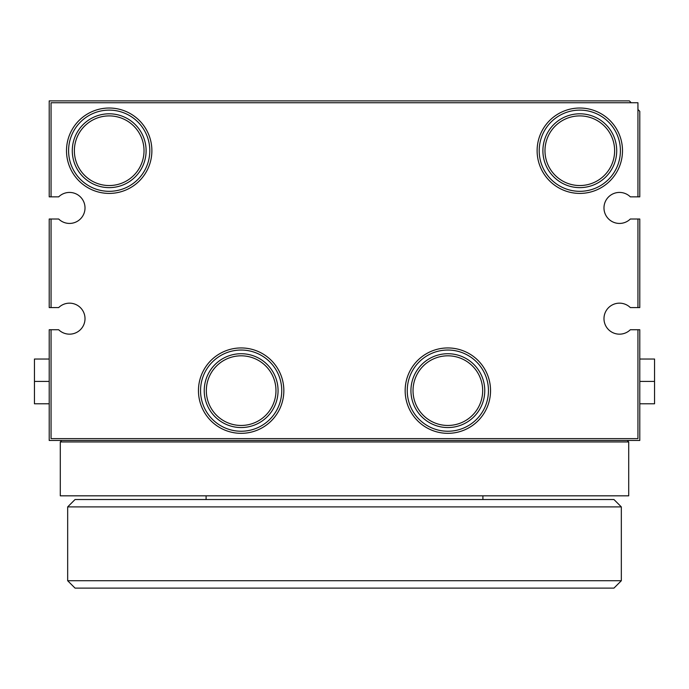 <?xml version="1.0" encoding="UTF-8"?>
<svg xmlns="http://www.w3.org/2000/svg" width="689" height="689" viewBox="0 0 689 689"><rect width="100%" height="100%" fill="white"/><g stroke="black" fill="none" stroke-linecap="round" stroke-linejoin="round"><path stroke-width="1.03" d="M206.33 390.637A34.82 34.82 0 0 0 241.15 425.457A34.82 34.82 0 0 0 275.97 390.637A34.82 34.82 0 0 0 241.15 355.817A34.82 34.82 0 0 0 206.33 390.637M278.063 390.637A36.913 36.913 0 0 1 241.15 427.55A36.913 36.913 0 0 1 204.237 390.637A36.913 36.913 0 0 1 241.15 353.724A36.913 36.913 0 0 1 278.063 390.637M413.03 390.637A34.82 34.82 0 0 0 447.85 425.457A34.82 34.82 0 0 0 482.67 390.637A34.82 34.82 0 0 0 447.85 355.817A34.82 34.82 0 0 0 413.03 390.637M484.763 390.637A36.913 36.913 0 0 1 447.85 427.55A36.913 36.913 0 0 1 410.937 390.637A36.913 36.913 0 0 1 447.85 353.724A36.913 36.913 0 0 1 484.763 390.637M74.369 150.719A34.82 34.82 0 0 0 109.198 185.539A34.82 34.82 0 0 0 144.018 150.719A34.82 34.82 0 0 0 109.198 115.898A34.82 34.82 0 0 0 74.369 150.719M146.102 150.719A36.913 36.913 0 0 1 109.198 187.632A36.913 36.913 0 0 1 72.285 150.719A36.913 36.913 0 0 1 109.198 113.806A36.913 36.913 0 0 1 146.102 150.719M544.982 150.719A34.82 34.82 0 0 0 579.802 185.539A34.82 34.82 0 0 0 614.631 150.719A34.82 34.82 0 0 0 579.802 115.898A34.82 34.82 0 0 0 544.982 150.719M616.715 150.719A36.913 36.913 0 0 1 579.802 187.632A36.913 36.913 0 0 1 542.898 150.719A36.913 36.913 0 0 1 579.802 113.806A36.913 36.913 0 0 1 616.715 150.719M405.158 390.637A42.692 42.692 0 0 1 447.85 347.945A42.692 42.692 0 0 1 490.542 390.637A42.692 42.692 0 0 1 447.85 433.329A42.692 42.692 0 0 1 405.158 390.637M488.449 390.637A40.599 40.599 0 0 0 447.85 350.038A40.599 40.599 0 0 0 407.251 390.637A40.599 40.599 0 0 0 447.85 431.236A40.599 40.599 0 0 0 488.449 390.637M537.119 150.719A42.692 42.692 0 0 1 579.802 108.027A42.692 42.692 0 0 1 622.494 150.719A42.692 42.692 0 0 1 579.802 193.411A42.692 42.692 0 0 1 537.119 150.719M620.41 150.719A40.599 40.599 0 0 0 579.802 110.119A40.599 40.599 0 0 0 539.203 150.719A40.599 40.599 0 0 0 579.802 191.318A40.599 40.599 0 0 0 620.41 150.719M66.506 150.719A42.692 42.692 0 0 1 109.198 108.027A42.692 42.692 0 0 1 151.881 150.719A42.692 42.692 0 0 1 109.198 193.411A42.692 42.692 0 0 1 66.506 150.719M149.797 150.719A40.599 40.599 0 0 0 109.198 110.119A40.599 40.599 0 0 0 68.59 150.719A40.599 40.599 0 0 0 109.198 191.318A40.599 40.599 0 0 0 149.797 150.719M198.458 390.637A42.692 42.692 0 0 1 241.15 347.945A42.692 42.692 0 0 1 283.842 390.637A42.692 42.692 0 0 1 241.15 433.329A42.692 42.692 0 0 1 198.458 390.637M281.749 390.637A40.599 40.599 0 0 0 241.15 350.038A40.599 40.599 0 0 0 200.551 390.637A40.599 40.599 0 0 0 241.15 431.236A40.599 40.599 0 0 0 281.749 390.637M51.064 307.587L58.668 307.587A15.502 15.502 0 0 1 85.014 318.662A15.502 15.502 0 0 1 58.668 329.738L49.212 329.738L49.212 440.469L639.788 440.469L639.788 329.738L630.332 329.738A15.502 15.502 0 0 1 608.482 329.583A15.502 15.502 0 0 1 608.482 307.742A15.502 15.502 0 0 1 630.332 307.587L639.788 307.587L639.788 219.007L630.332 219.007A15.502 15.502 0 0 1 608.482 218.852A15.502 15.502 0 0 1 608.482 197.002A15.502 15.502 0 0 1 630.332 196.856L637.936 196.856L637.936 102.739L51.064 102.739L51.064 196.856L58.668 196.856A15.502 15.502 0 0 1 85.014 207.932A15.502 15.502 0 0 1 58.668 219.007L49.212 219.007L49.212 307.587L51.064 307.587L51.064 219.007M60.287 441.942L628.712 441.942L628.712 495.83L60.287 495.83L60.287 441.942L61.76 440.469M637.936 196.856L639.788 196.856L639.788 111.325L637.936 109.482M631.193 102.739L629.35 100.887L49.212 100.887L49.212 196.856L51.064 196.856M637.936 329.738L637.936 438.626L51.064 438.626L51.064 329.738M637.936 219.007L637.936 307.587M639.788 381.413L654.55 381.413L654.55 359.038L639.788 359.038M654.55 381.413L654.55 403.788L639.788 403.788M49.212 381.413L34.45 381.413L34.45 403.788L49.212 403.788M34.45 381.413L34.45 359.038L49.212 359.038M621.332 580.732L613.951 588.113L75.049 588.113L67.668 580.732L621.332 580.732L621.332 506.906L67.668 506.906L75.049 499.525L613.951 499.525L621.332 506.906M206.089 495.83L206.089 499.525M482.911 495.83L482.911 499.525M67.668 580.732L67.668 506.906M628.712 441.942L627.24 440.469"/></g></svg>

